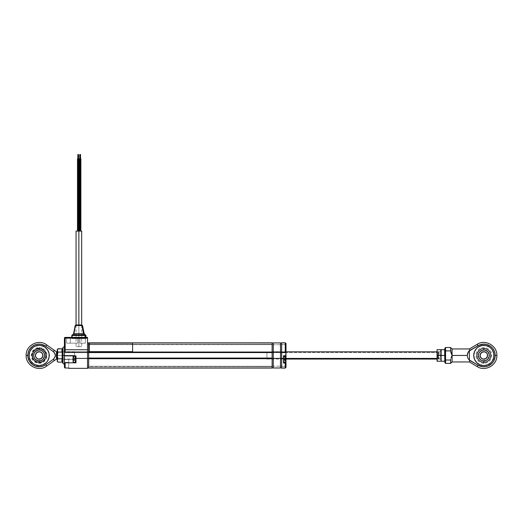 <?xml version="1.0" encoding="UTF-8"?>
<svg xmlns="http://www.w3.org/2000/svg" width="523" height="523" viewBox="0 0 523 523"><rect width="100%" height="100%" fill="white"/><g stroke="black" fill="none" stroke-linecap="round" stroke-linejoin="round"><path stroke-width="0.39" stroke-dasharray="2.62 1.96" d="M272.117 342.866L272.117 368.042L272.117 357.935L272.117 359.634L272.117 358.333L266.913 358.412L266.913 359.066L266.913 352.489L437.058 352.489L437.058 359.066L437.058 351.842L437.058 352.489L266.913 352.489L266.913 351.842L266.913 358.412L272.117 358.7L88.688 358.628L272.117 358.7L88.688 358.7L88.688 362.197L88.688 356.333L88.688 368.042L272.117 368.048L88.688 367.761L88.688 366.571L272.117 366.571L88.688 366.283L272.117 366.283L88.688 366.283L272.117 366.283L88.688 366.283L272.117 366.571L272.117 367.761L88.688 367.761L272.117 367.761L272.117 366.571L88.688 366.571L88.688 367.761L272.117 368.042L88.688 368.042L88.688 358.366L272.117 358.34L88.688 358.34L88.688 351.861L88.688 352.567L272.117 352.482L88.688 352.567L272.117 352.482L272.117 351.927L88.688 351.927L272.117 351.842L88.688 351.842L272.117 351.842L88.688 351.842L272.117 351.842L88.688 352.129L272.117 352.129L272.117 352.567L88.688 352.567L88.688 351.842L272.117 351.842L88.688 351.842L272.117 351.842L88.688 351.842L272.117 352.129L88.688 352.129L88.688 358.052L272.117 358.052L88.688 358.052L272.117 358.34L88.688 358.628L272.117 358.34L272.117 351.842L88.688 351.927L88.688 352.482L272.117 352.567L88.688 352.567L272.117 352.567L88.688 352.567L272.117 352.567L88.688 352.567L88.688 352.201L272.117 352.201L88.688 352.273L88.688 342.859L272.117 342.859L88.688 342.866L272.117 342.859L272.117 352.201L88.688 352.201L88.688 342.866M88.688 344.33L272.117 344.33L272.117 343.147L88.688 343.147L88.688 344.618L272.117 344.618L88.688 344.33L272.117 344.618L88.688 344.618L272.117 344.618L88.688 344.618L88.688 343.147L272.117 343.147L272.117 344.33L88.688 344.618L88.688 342.918L88.688 344.33M88.688 367.989L88.688 366.283L88.688 367.989M88.688 359.353L88.688 360.798L88.688 359.353M272.117 342.918L272.117 344.618L272.117 342.918M272.117 368.042L272.117 366.283L272.117 368.042M272.117 359.634L272.117 360.798L272.117 359.634M272.117 355.45L272.117 346.501L272.117 355.45M78.215 231.101L78.215 158.881L78.215 231.101L78.94 231.101L77.496 231.101L78.215 231.101L78.215 158.881L78.94 158.881L78.215 158.881L78.215 231.101L78.215 158.881L77.496 158.881L78.215 158.881L78.215 154.547L78.215 158.881L78.581 158.881L77.855 158.881L78.215 158.881L78.215 154.547L78.581 154.547L77.855 154.547L78.581 154.547L78.215 154.547L78.215 158.881L78.94 158.881L78.215 158.881L78.215 154.547L78.581 154.547L77.855 154.547L78.215 154.547L78.215 158.881L78.581 158.881L77.496 158.881L78.581 158.881L78.215 158.881L78.215 231.101L78.94 231.101L78.215 231.101M80.169 158.881L80.169 154.547L79.803 154.547L80.169 154.547L80.169 158.881L80.888 158.881L80.169 158.881L80.169 231.101L80.169 158.881L79.444 158.881L80.169 158.881M80.169 231.101L79.444 231.101L80.169 231.101M78.868 324.979L78.868 231.101L81.686 231.101L78.868 231.101L78.868 346.644L81.686 346.644L78.868 346.644L78.868 324.979M76.051 231.101L78.868 231.101L76.051 231.101M78.868 346.644L76.051 346.644L78.868 346.644M75.979 359.353L75.979 355.888L64.427 355.888L64.427 359.353L75.979 359.353L75.979 361.707L75.979 357L75.979 359.353L75.404 359.353L75.979 359.353L75.979 362.818L64.427 362.818L64.427 355.888L75.979 355.888L75.979 362.818L75.979 357L75.979 361.707L75.979 359.353L64.427 359.353L64.427 362.818L75.979 362.818L64.427 362.818L75.979 362.818L75.979 358.412L87.531 358.412L75.979 358.412L87.531 358.412L75.979 358.412L87.531 358.412L87.531 351.698L87.531 352.489L64.427 352.489L64.427 338.12L65.146 338.12L65.146 349.737L64.427 349.907L65.146 349.737L65.146 352.489L65.146 349.737L87.531 349.737L87.531 352.489L65.146 352.489L87.531 352.489L87.531 351.698L64.427 351.698L87.531 351.698L87.531 352.489L87.531 349.737L65.146 349.737L65.146 338.12L87.531 338.12L87.531 349.737L87.531 338.12L65.146 338.12L65.146 337.4L87.531 337.4L87.531 338.12L87.531 337.4L65.146 337.4L65.146 338.12L64.427 338.12L65.146 337.4A0.719 0.719 0 0 0 64.427 338.12L64.427 352.489L87.531 352.489L87.531 351.698L64.427 351.698L88.688 351.698L87.531 351.698L87.531 358.484L88.688 358.484L88.688 351.698L87.531 351.698L88.688 351.698L87.531 351.698L88.688 351.698L88.688 358.484L87.531 358.484L88.688 358.484L88.688 367.944L87.531 367.944L87.531 358.484L88.688 358.484L87.531 358.484L87.531 351.698L87.531 368.342L87.531 358.412L75.979 358.412L75.979 362.818L75.979 359.353M75.404 359.353L75.404 361.373L75.404 359.353M75.979 355.954L75.979 358.673L75.979 355.888L64.427 355.888L75.979 355.888L75.979 358.412L75.979 355.888L64.427 355.888L75.979 355.888M66.591 337.4L66.591 343.173L66.591 337.4L70.272 337.4L70.272 343.173L66.591 343.173L66.591 337.4L66.591 343.173L77.783 343.173L77.783 337.4L70.272 337.4L70.272 343.173L77.783 343.173L66.591 343.173L77.783 343.173L77.783 337.4L66.591 337.4L66.591 343.173L77.783 343.173L66.591 343.173L70.272 343.173L70.272 337.4L77.783 337.4L77.783 343.173L70.272 343.173L70.272 337.4L66.591 337.4L66.591 343.173L66.591 337.4L77.783 337.4L77.783 343.173L66.591 343.173L66.591 337.4L77.783 337.4L66.591 337.4M85.367 337.4L85.367 343.173L85.367 337.4L85.367 343.173L79.954 343.173L79.954 337.4L85.367 337.4L85.367 343.173L79.954 343.173L79.954 337.4L79.954 343.173L79.954 337.4L85.367 337.4L79.954 337.4L79.954 343.173L85.367 343.173L85.367 337.4L79.954 337.4L79.954 343.173L79.954 337.4L79.954 343.173L85.367 343.173L85.367 337.4L85.367 343.173L85.367 337.4L79.954 337.4L85.367 337.4M71.788 337.4L85.942 337.4L71.788 337.4L71.788 338.558L85.942 338.558L72.651 338.558L72.331 335.491A0.719 0.667 90 0 1 72.88 334.779L73.795 334.779A1.445 1.131 -90 0 0 74.704 333.648L83.033 333.648M87.531 359.353L87.531 361.086L87.531 359.353M87.531 364.008L87.531 346.788L87.531 364.008M64.427 351.698L64.427 355.888L64.427 351.698M65.146 362.818L75.979 362.818L65.146 362.818L64.865 367.957L64.427 367.27L64.427 362.818L65.146 362.818L65.146 368.015L68.755 368.342L68.755 359.497L68.755 368.015L68.755 362.387L68.755 368.015L65.146 368.015M64.427 362.818L64.427 367.27L64.427 362.387L68.755 362.387L64.427 362.387L64.427 359.497L64.427 362.387L68.755 362.387L68.755 359.497L68.755 362.387L64.427 362.387L64.427 367.27L64.427 355.888L64.427 361.824M64.427 361.916L64.427 355.888M75.436 334.779L72.88 334.779A0.719 0.667 -90 0 0 72.331 335.491L72.651 338.558L71.788 338.558M85.942 335.491L74.358 335.491L85.942 335.491M72.39 334.779L72.88 334.779L72.39 334.779M84.183 333.648L83.536 333.648M73.795 334.779A1.445 1.131 90 0 0 74.704 333.648L74.201 333.648L75.658 325.554L82.078 325.554L75.855 325.554A0.719 0.595 90 0 1 76.436 324.979L81.294 324.979M85.079 337.4L85.079 338.558L85.079 337.4M81.817 324.979L76.436 324.979A0.719 0.595 -90 0 0 75.855 325.554L81.876 325.554M76.064 324.979L76.051 346.644M75.658 325.554L74.201 333.648M72.331 335.491L71.795 335.491M87.531 366.139L88.688 366.139L87.531 366.139L88.688 366.139L88.688 367.944L87.531 367.944L87.531 366.139M88.688 367.944L88.688 358.484L87.531 358.484L88.688 358.484L87.531 358.484L87.531 367.944M88.688 352.417L88.688 342.964L88.688 352.417L87.531 352.417L88.688 352.417L87.531 352.417L87.531 342.964L87.531 352.417L87.531 342.964L88.688 342.964L88.688 344.762L87.531 344.762L87.531 342.964L88.688 342.964L88.688 352.417L87.531 352.417L88.688 352.417M87.531 344.762L88.688 344.762L87.531 344.762M39.147 362.851L39.147 362.289L41.768 361.772L43.984 360.288L45.468 358.072L45.985 355.45L45.468 352.835L43.984 350.619L41.768 349.135L39.147 348.619L39.147 348.05A7.4 7.4 0 0 0 31.746 355.45A7.4 7.4 0 0 0 39.147 362.851A7.4 7.4 0 0 0 46.547 355.45A7.4 7.4 0 0 0 39.147 348.05L39.147 348.619L36.532 349.135L34.315 350.619L32.831 352.835L32.308 355.45L32.831 358.072L34.315 360.288L36.532 361.772L39.147 362.289L39.147 362.851M29.04 355.45A10.107 10.107 0 0 0 39.147 365.564A10.107 10.107 0 0 0 49.26 355.45A10.107 10.107 0 0 1 39.147 365.564A10.107 10.107 0 0 1 29.04 355.45L29.236 353.483L30.739 349.835L29.236 353.483L29.04 355.45A10.107 10.107 0 0 1 39.147 345.343A10.107 10.107 0 0 1 49.26 355.45L48.489 359.321A10.107 10.107 0 0 0 48.489 359.321L47.554 361.073A10.107 10.107 0 0 0 47.554 361.066L46.299 362.602A10.107 10.107 0 0 0 46.299 362.596L43.017 364.793L39.147 365.564A10.107 10.107 0 0 0 39.153 365.564L37.179 365.368A10.107 10.107 0 0 0 37.179 365.368L35.283 364.793A10.107 10.107 0 0 0 35.283 364.793L32.001 362.602L35.283 364.793L39.147 365.564L43.017 364.793L44.769 363.858L47.554 361.073L48.489 359.321L49.26 355.45A10.107 10.107 0 0 0 39.147 345.343A10.107 10.107 0 0 0 29.04 355.45L29.236 357.425L29.04 355.45M29.236 357.425L29.811 359.321A10.107 10.107 0 0 0 29.811 359.327L29.236 357.425L30.739 361.073L29.811 359.321L30.739 361.073L33.531 363.858M44.762 363.858A10.107 10.107 0 0 0 44.769 363.858L46.299 362.602M56.477 351.842L56.477 359.066L56.477 351.842M53.993 350.6L53.64 351.848L53.993 350.6M54.876 353.496L53.64 351.848L54.876 353.496M55.425 354.934L54.876 357.412L55.301 356.47M55.425 355.967L55.464 355.45M39.964 344.141L42.991 344.781L45.73 346.213L46.691 344.866L45.73 346.213A11.343 11.343 0 0 0 27.804 355.45A11.343 11.343 0 0 0 45.73 364.688L53.64 359.053L54.117 360.746L53.64 359.053L54.876 357.412L53.64 359.053L44.409 365.505L41.5 366.551L38.408 366.773L35.374 366.152L31.419 363.753L28.745 359.981L27.804 355.45L26.15 355.45L27.804 355.45L28.745 350.926L31.419 347.148L35.374 344.755L38.408 344.134M74.534 355.45L56.477 355.45L74.534 355.45L74.534 351.842L74.534 359.066L74.534 355.45L57.203 355.45L74.534 355.45M33.531 347.043A10.107 10.107 0 0 0 33.531 347.05L32.001 348.305L35.283 346.115L39.147 345.343L43.017 346.115L46.299 348.305L44.769 347.043L41.121 345.54L37.179 345.54L33.531 347.043L30.739 349.835L29.811 351.587A10.107 10.107 0 0 0 29.804 351.587L29.236 353.483M49.064 353.483L48.489 351.587A10.107 10.107 0 0 0 48.489 351.58L47.554 349.835L48.489 351.587L49.26 355.45L48.489 351.587L46.299 348.305A10.107 10.107 0 0 0 46.292 348.298M45.73 346.213L53.64 351.848L45.73 346.213M45.73 364.688L46.691 366.041L45.73 364.688M46.299 348.305L44.769 347.043A10.107 10.107 0 0 0 44.762 347.043M35.283 346.115A10.107 10.107 0 0 0 35.276 346.115L37.179 345.54A10.107 10.107 0 0 0 37.172 345.54L39.147 345.343A10.107 10.107 0 0 0 39.147 345.343L43.017 346.115A10.107 10.107 0 0 0 43.017 346.108M35.283 364.793L39.147 365.564L43.017 364.793M47.554 361.073L49.064 357.425M35.538 355.45A3.609 3.609 0 0 0 39.147 359.066A3.609 3.609 0 0 0 42.762 355.45A3.609 3.609 0 0 1 39.147 359.066A3.609 3.609 0 0 1 35.538 355.45L35.394 355.45A3.753 3.753 0 0 0 39.147 359.209A3.753 3.753 0 0 0 42.906 355.45L42.906 355.45A3.753 3.753 0 0 0 39.147 351.698A3.753 3.753 0 0 0 35.394 355.45L35.538 355.45A3.609 3.609 0 0 1 39.147 351.842A3.609 3.609 0 0 1 42.762 355.45A3.609 3.609 0 0 0 39.147 351.842A3.609 3.609 0 0 0 35.538 355.45M43.004 351.6L41.232 350.417L39.147 349.998L39.147 347.507L39.147 349.998A5.452 5.452 0 0 0 33.694 355.45A5.452 5.452 0 0 0 39.147 360.903A5.452 5.452 0 0 0 44.599 355.45A5.452 5.452 0 0 0 39.147 349.998L36.12 350.92M39.147 362.289L39.147 360.903L39.147 362.289M35.296 351.6L34.113 353.365L33.694 355.45L34.616 358.484M35.296 359.308L38.087 360.798L40.212 360.798L42.18 359.987M43.004 359.308L44.494 356.516L44.494 354.391L43.684 352.424M35.466 354.718L36.492 352.796L38.414 351.77M39.879 351.77L41.807 352.796L42.834 354.718M42.834 356.183L41.807 358.111L39.879 359.138M38.414 359.138L36.492 358.111L35.466 356.183M62.355 349.318L62.61 348.429L62.61 351.94L62.355 349.318M74.534 351.842L62.074 351.842L62.159 358.791L57.922 358.791L57.399 359.608L57.922 358.791L57.203 354.751L57.203 356.156L57.203 350.449L57.922 348.782L57.203 350.449L57.922 352.116L57.255 354.594L57.203 361.23L57.203 355.45L57.922 358.791L62.61 358.961L62.61 362.478L62.263 355.45L62.982 355.45L62.982 363.485L62.982 347.422L62.982 355.45L62.263 355.45L62.538 352.012M64.427 362.635L64.427 363.23L64.427 362.635M64.427 355.45L64.427 363.23M61.936 351.286L62.302 352.103L57.922 352.116L57.203 350.449L57.203 355.45L57.922 352.116L62.159 352.116L61.936 359.621M57.399 359.608L57.255 360.027M57.203 356.156L57.203 359.066L57.203 356.156M57.203 354.751L57.203 351.842L57.203 354.751M57.399 361.308L57.922 362.125M61.936 361.288L62.159 362.125M62.159 348.782L61.936 349.612M62.61 358.961L62.263 355.45L62.61 351.94M62.538 358.896L57.203 359.066M280.491 367.989L273.274 367.989L273.274 358.412L280.491 358.412L280.491 367.989L273.274 367.989L273.274 366.178L280.491 366.178L280.491 367.989L280.491 366.178L273.274 366.178L280.491 366.178L273.274 366.178L273.274 358.412L280.491 358.412L273.274 358.412L280.491 358.412L280.491 351.698L280.491 352.417L273.274 352.417L273.274 351.698L280.491 351.698L273.274 351.698L280.491 351.698L280.491 352.417L273.274 352.417L273.274 342.918L280.491 342.918L280.491 344.729L273.274 344.729L280.491 344.729L273.274 344.729L273.274 342.918L280.491 342.918L280.491 352.417L273.274 352.417L280.491 352.417L280.491 342.918L280.491 344.729L280.491 342.918L280.491 344.729L273.274 344.729L273.274 352.417L273.274 351.698L280.491 351.698L280.491 352.417L280.491 351.698L273.274 351.698L273.274 358.412L280.491 358.412L280.491 351.698L273.274 351.698L273.274 352.417L272.117 352.417L272.117 342.964L272.117 352.417L273.274 352.417L273.274 342.964L273.274 352.417L272.117 352.417L273.274 352.417L273.274 351.698L272.117 351.698L273.274 351.698L272.117 351.698L272.117 358.484L273.274 358.484L273.274 351.698L272.117 351.698L273.274 351.698L273.274 358.412L285.983 358.412L273.274 358.412L280.491 358.412L280.491 367.989M280.491 355.45L280.491 361.301L280.491 355.45M280.491 359.353L280.491 361.086L280.491 359.353M273.274 359.353L273.274 361.086L273.274 359.353M273.274 355.45L273.274 365.204L273.274 355.45M285.983 355.45L285.983 359.497L285.983 355.45M285.695 355.45L285.695 359.209L285.695 355.45M285.257 352.384L285.257 342.82L285.257 352.384L281.649 352.384L285.257 352.417L281.649 352.417L281.649 342.82L285.257 342.82L285.957 343.376M285.839 362.818L283.61 362.962L285.839 362.818L285.839 359.353L283.669 359.353L283.669 362.818L283.669 359.353L285.839 359.353L285.983 355.745L285.983 362.962L285.839 355.888L283.669 355.888L283.669 359.353L283.669 355.888L285.839 355.888L283.669 355.888L283.669 362.844L285.839 362.818L283.61 362.962L285.983 362.962L283.525 363.047L283.669 356.15M285.839 352.567L281.649 352.567L285.839 352.567L281.649 352.567L281.649 351.842L285.839 351.842L285.839 352.567L285.839 351.842L281.649 351.842L285.839 351.842L281.649 351.842L281.649 358.34L283.525 358.34L283.525 355.745L285.839 355.745L285.839 351.842L281.649 351.842L285.983 351.698L285.983 343.559L285.257 342.964L281.649 342.82L281.649 344.618L285.839 344.618L285.486 343.01L281.649 342.964L285.257 342.82M285.937 367.597L285.983 362.962L285.983 367.349L285.983 366.139L281.649 366.283L285.839 366.283L285.839 367.349L285.257 367.944L281.649 367.944L281.649 366.283L285.839 366.283L285.669 367.767L281.649 367.944L281.649 366.283L281.649 368.055L285.257 367.944L281.649 368.087L285.257 367.944L285.839 367.349L285.839 366.283L281.649 366.283L281.649 368.087L281.649 358.34L283.525 358.34L281.649 358.34L283.525 358.34L283.525 363.047L285.257 363.047L285.257 368.087L281.649 368.087L281.649 358.34L283.525 358.34L281.649 358.34L281.649 351.842L285.839 351.842L285.839 352.397M281.649 368.087L285.257 368.087L285.257 363.047M285.257 352.567L281.649 352.567L281.649 342.82M285.839 355.888L283.669 355.888L285.839 355.888M283.669 359.353L283.669 361.707L283.669 359.353M283.669 355.888L283.669 362.818L285.257 362.818M283.525 356.32L285.545 356.32L285.545 361.824L285.839 356.608L285.545 362.341L285.545 356.32L283.525 356.32L283.525 362.341L285.545 362.341L283.525 362.387L283.525 356.366L285.545 356.366L285.545 362.387L285.839 356.608L285.839 362.099L285.839 361.589L285.545 362.387L283.525 362.387L283.525 361.824L285.545 361.824L283.525 361.824L283.525 356.32L283.669 362.387M281.649 344.618L285.839 344.618L281.649 344.618L281.649 342.964L285.486 343.01L285.983 344.762L285.983 343.559L285.839 344.618L281.649 344.618L281.649 342.846L281.649 344.618M285.983 343.559L285.983 352.417M285.983 362.962L285.983 351.698M281.649 356.287L281.649 364.551L281.649 356.287M273.274 358.484L272.117 358.484L273.274 358.484L273.274 367.944L272.117 367.944L272.117 358.484L273.274 358.484L272.117 358.484L272.117 367.944L272.117 366.139L273.274 366.139L273.274 367.944L272.117 367.944L272.117 366.139L273.274 366.139L272.117 366.139L273.274 366.139L273.274 367.944L273.274 358.484M272.117 342.964L272.117 344.762L273.274 344.762L272.117 344.762L273.274 344.762L272.117 344.762L272.117 342.964L273.274 342.964L272.117 342.964M281.649 358.484L280.491 358.484L281.649 358.484L281.649 367.944L280.491 367.944L280.491 358.484L281.649 358.484L280.491 358.484L280.491 351.698L281.649 351.698L281.649 358.484L280.491 358.484L280.491 367.944L280.491 366.139L281.649 366.139L281.649 367.944L280.491 367.944L280.491 366.139L281.649 366.139L280.491 366.139L281.649 366.139L281.649 367.944L281.649 358.484M280.491 342.964L280.491 352.417L280.491 342.964L280.491 344.762L281.649 344.762L281.649 342.964L281.649 344.762L280.491 344.762L281.649 344.762L280.491 344.762L280.491 342.964L281.649 342.964L281.649 352.417L281.649 342.964L280.491 342.964M281.649 352.417L280.491 352.417M74.534 358.052L73.233 358.19L74.534 358.052M73.089 356.614L73.089 362.093L73.089 356.614M73.377 362.38L75.404 362.38L75.404 356.326L73.377 356.326L73.377 362.387L73.377 356.32L75.404 356.326L75.404 362.38L73.377 362.38L73.377 356.32L73.377 360.641L75.404 360.641L73.377 360.641L73.377 362.387L75.404 362.387L75.404 356.32L73.377 356.32M74.534 360.628L74.534 360.053L73.233 360.053L73.233 360.628L74.534 360.628M74.534 360.517L73.233 360.51L74.534 360.517L73.233 360.51L73.233 359.85L74.534 359.85L74.534 360.51L73.233 360.51M284.394 359.504L284.394 359.02L285.695 359.02L285.695 359.504L284.394 359.504M285.839 356.608L285.839 361.589M285.695 359.02L285.695 359.504L285.695 358.608L284.394 358.608L284.394 359L285.695 359M284.394 359.759L284.394 360.425L285.695 360.425L285.695 359.759L284.394 359.759M284.394 359.203L284.394 359.687L285.695 359.687L285.695 359.203L284.394 359.203M284.394 357.915L285.695 358L284.394 357.915M284.394 358.948L284.394 358.275L285.695 358.275L285.695 358.948L284.394 358.948M284.394 358.15L285.695 358.216L284.394 358.15M284.394 358.405L285.695 358.641L284.394 358.327L285.839 358.268L285.695 358.641L284.394 358.412M285.839 357.797L285.839 361.014L285.839 357.797M284.394 360.818L284.394 360.347L285.695 360.347L285.695 360.818L284.394 360.818M284.394 359.464L284.394 360.125L285.695 360.125L285.695 359.464L284.394 359.464M284.394 357.889L284.394 358.36L285.695 358.36L285.695 357.889L284.394 357.889L285.695 357.909M284.394 359.242L285.695 359.321L284.394 359.242M284.394 359.876L284.394 359.321L285.695 359.321L285.695 359.876L284.394 359.876M73.089 362.093L73.089 360.981M73.089 362.099L73.089 360.517M87.531 358.484L88.688 358.484M87.531 342.964L88.688 342.964M89.263 343.088L132.594 343.088M469.523 361.524L469.863 360.295L469.523 361.524M450.63 350.92L450.63 347.507L450.774 352.084L452.075 355.45L452.075 361.955L452.075 355.45L467.242 355.45L467.81 358.105L469.406 360.295L478.022 365.185A11.343 11.343 0 0 0 495.196 355.45L496.85 355.45L495.196 355.45A11.343 11.343 0 0 0 478.022 345.723L477.172 344.304L478.022 345.723L469.863 350.606L469.406 348.952L469.863 350.606L480.761 344.539L483.716 344.108L488.096 344.932M473.936 357.418A10.107 10.107 0 0 0 473.936 357.431L473.74 355.45A10.107 10.107 0 0 1 483.853 345.343A10.107 10.107 0 0 1 493.96 355.45A10.107 10.107 0 0 0 483.853 345.343A10.107 10.107 0 0 0 473.74 355.45L473.74 355.45A10.107 10.107 0 0 0 473.74 355.457L473.936 353.483A10.107 10.107 0 0 0 473.936 353.483L473.74 355.45A10.107 10.107 0 0 0 483.853 365.564A10.107 10.107 0 0 0 493.96 355.45L493.96 355.45A10.107 10.107 0 0 0 493.96 355.45L493.764 357.425L493.96 355.45A10.107 10.107 0 0 1 483.853 365.564A10.107 10.107 0 0 1 473.74 355.45L474.511 359.321L476.701 362.602L479.983 364.793L483.853 365.564L487.717 364.793L490.999 362.602L492.261 361.073L493.764 357.425A10.107 10.107 0 0 0 493.771 357.418M493.764 353.483L493.96 355.45L493.764 353.483L492.261 349.835L489.469 347.043L492.261 349.835L493.764 353.483A10.107 10.107 0 0 0 493.764 353.476L492.261 349.835L490.999 348.305A10.107 10.107 0 0 0 490.999 348.298M490.999 348.305L489.469 347.043L485.821 345.54A10.107 10.107 0 0 0 485.821 345.54L489.469 347.043L487.717 346.115A10.107 10.107 0 0 0 487.717 346.108M487.717 346.115L483.853 345.343A10.107 10.107 0 0 0 483.847 345.343L479.983 346.115L476.701 348.305L475.446 349.835L473.936 353.483L475.446 349.835L478.231 347.043L481.879 345.54L485.821 345.54L481.879 345.54L478.231 347.043L475.446 349.835L474.511 351.587L473.74 355.45M477.172 366.603L478.022 365.185L477.172 366.603M450.63 350.887L445.295 350.907L445.576 347.507L445.576 350.887L450.63 350.887L450.669 351.489M494.804 358.412L492.816 362.406L489.443 365.322L485.207 366.715L480.761 366.368L469.406 360.295L469.406 350.606L467.81 352.796L467.242 355.45L452.075 355.45L452.075 348.952L452.075 355.45L450.669 359.419M474.511 359.321L475.446 361.073L478.231 363.858L479.983 364.793L483.853 365.564L487.717 364.793L490.999 362.602L492.261 361.073L493.764 357.425L492.261 361.073L490.999 362.602A10.107 10.107 0 0 0 491.005 362.596L487.717 364.793A10.107 10.107 0 0 0 487.724 364.793L485.821 365.368A10.107 10.107 0 0 0 485.828 365.368L483.853 365.564A10.107 10.107 0 0 0 483.853 365.564L479.983 364.793A10.107 10.107 0 0 0 479.983 364.793L476.701 362.602A10.107 10.107 0 0 0 476.708 362.602L474.178 358.386M476.852 355.45L477.381 358.131L478.905 360.399L481.173 361.923L483.853 362.452L486.527 361.923L488.802 360.399L490.319 358.131L490.849 355.45L490.319 352.777L488.802 350.502L486.527 348.985L483.853 348.455L481.173 348.985L478.905 350.502L477.381 352.777L476.852 355.45M469.406 350.606L469.863 350.606L469.406 350.606L467.81 352.796L467.242 355.45L467.81 358.105L469.406 360.295L469.406 350.606M489.443 345.585L491.823 347.383M492.816 348.501L494.804 352.495L495.098 356.948M493.764 357.425L493.96 355.45M451.329 357.104L452.075 355.45L450.767 352.064M445.295 350.907L444.857 351.123L444.857 348.233L444.857 351.123L445.295 350.907L444.857 351.123L444.857 359.785L444.857 351.123M444.857 359.785L444.857 362.674L445.06 359.948M444.857 355.45L444.857 359.066L444.857 355.45M450.676 359.36L450.63 360.02L445.576 360.02L445.576 350.887L445.295 360.001L445.576 363.393L445.576 360.02L450.63 360.02L450.63 363.393M450.774 358.824L451.114 357.667M451.82 356L452.075 355.45L451.82 356M450.767 352.057L450.682 351.58M487.462 355.45A3.609 3.609 0 0 0 483.853 351.842A3.609 3.609 0 0 0 480.238 355.45A3.609 3.609 0 0 1 483.853 351.842A3.609 3.609 0 0 1 487.462 355.45L487.606 355.45A3.753 3.753 0 0 0 483.853 351.698A3.753 3.753 0 0 0 480.094 355.45L480.094 355.45A3.753 3.753 0 0 0 483.853 359.209A3.753 3.753 0 0 0 487.606 355.45L487.462 355.45A3.609 3.609 0 0 1 483.853 359.066A3.609 3.609 0 0 1 480.238 355.45A3.609 3.609 0 0 0 483.853 359.066A3.609 3.609 0 0 0 487.462 355.45M479.996 359.308L481.768 360.491L483.853 360.903L483.853 363.393L483.853 360.903A5.452 5.452 0 0 0 489.306 355.45A5.452 5.452 0 0 0 483.853 349.998A5.452 5.452 0 0 0 478.401 355.45A5.452 5.452 0 0 0 483.853 360.903L486.88 359.987M483.853 348.455L483.853 349.998L483.853 348.455M487.704 359.308L489.201 356.516L489.201 354.391L488.384 352.424M487.704 351.6L484.913 350.103L482.788 350.103L480.82 350.92M479.996 351.6L478.813 353.365L478.401 355.45L479.316 358.484M487.534 356.183L486.508 358.111L484.586 359.138M483.121 359.138L481.193 358.111L480.166 356.183M480.166 354.718L481.193 352.796L483.121 351.77M484.586 351.77L486.508 352.796L487.534 354.718M439.111 352.489L438.503 352.992L438.503 357.915L439.111 358.412L439.111 351.842L439.111 359.066L438.503 357.915L438.503 352.992L439.111 352.489M437.346 358.177L437.346 352.162L437.346 358.177M437.633 357.824L438.274 357.824L438.274 352.567L438.274 353.084L437.633 353.084L437.633 358.34L437.633 353.084L438.274 353.084L438.274 358.34L438.274 357.824L437.633 357.824M437.117 349.678L437.058 359.353L437.058 351.554L440.667 351.842L440.667 359.066L437.346 359.066L437.346 351.842L437.346 359.066L440.667 359.066L440.667 351.842L437.058 351.554L437.058 359.353L437.058 349.678L440.889 349.678M440.889 359.785L440.954 361.23L437.293 361.23L440.889 361.23M441.02 356.895L440.954 358.34L440.719 355.45L437.293 355.45L440.719 355.45L440.719 349.678L437.293 349.678L437.293 361.23M437.058 361.23L437.058 349.678M437.058 357.621L437.058 351.626L437.058 357.621M444.792 359.785L444.615 349.678L441.196 349.678L444.615 349.678M441.02 351.123L440.954 349.678M440.954 352.567L441.196 355.45L444.615 355.45L441.196 355.45M444.792 354.006L444.857 352.567M440.954 358.34L441.196 361.23L444.615 361.23L440.954 361.23L440.954 358.34M444.792 356.895L444.615 355.45M441.02 359.785L441.196 361.23M88.688 368.048L272.117 368.048M78.94 231.101L78.94 158.881M77.496 231.101L77.496 158.881M78.581 158.881L78.581 154.547M77.855 158.881L77.855 154.547M81.686 324.979L81.686 346.644M64.427 359.497L68.755 359.497M85.942 337.4L85.942 338.558M62.074 351.842L57.203 351.842M74.534 359.066L62.074 359.066M39.147 347.507C43.232 347.788 45.828 349.9 46.926 353.842L46.841 357.431C46.645 359.066 44.494 363.054 39.147 363.393C36.728 363.348 34.714 362.419 33.106 360.609C31.485 358.621 30.903 356.366 31.367 353.842C32.472 349.9 35.061 347.788 39.147 347.507M483.853 363.393C479.768 363.119 477.172 361.007 476.074 357.065L476.159 353.476C476.355 351.835 478.506 347.854 483.853 347.507C489.195 347.854 491.352 351.835 491.548 353.476L491.633 357.065C490.528 361.007 487.939 363.119 483.853 363.393M439.111 351.842L438.503 352.45M439.111 359.066L438.503 358.451M266.913 351.842L285.983 351.842M266.913 359.066L285.983 359.066M437.633 352.567L438.274 352.567M437.633 358.34L438.274 358.34"/><path stroke-width="0.78" d="M272.117 358.7L88.688 358.7L88.688 368.042L272.117 368.042L272.117 358.7L272.117 368.042L88.688 368.048L88.688 358.7L272.117 358.7L272.117 358.34L88.688 358.052L272.117 358.052L272.117 358.7M272.117 358.052L88.688 358.052L88.688 352.567L272.117 352.567L272.117 358.34L88.688 358.34L88.688 358.7L88.688 352.567L272.117 352.567L272.117 352.201L88.688 352.201L88.688 352.567L88.688 352.201L272.117 352.201L272.117 342.866L88.688 342.866L88.688 352.201L88.688 342.866L272.117 342.859L272.117 358.052M88.688 342.866L272.117 342.859M80.169 154.547L80.169 231.101L80.169 158.881L79.444 158.881L80.888 158.881L80.169 158.881L80.169 154.547L80.529 154.547L79.803 154.547L80.169 154.547M78.215 158.881L78.215 231.101L78.215 154.547L78.215 158.881L78.94 158.881L78.215 158.881M78.581 154.547L78.215 154.547L78.581 154.547L78.581 158.881M77.855 154.547L78.215 154.547L77.855 154.547L77.855 158.881M76.051 231.101L81.686 231.101L78.868 231.101L78.868 324.979L78.868 231.101L76.051 231.101L76.051 324.979M75.979 359.353L75.404 359.353L75.979 359.353M64.545 352.489L87.531 352.489L87.531 349.737L65.146 349.737L65.146 352.489L87.531 352.489L87.531 358.412L75.979 358.412L75.979 355.954M65.146 352.489L65.146 349.737L87.531 349.737L87.531 358.412L75.979 358.412L75.979 362.818L75.979 355.888L64.427 355.888L75.979 355.888M64.427 361.805L64.427 362.818L65.146 362.818L64.427 362.818L64.427 367.27L64.427 362.818L64.427 367.27L64.865 367.957M75.979 362.818L65.146 362.818L65.146 368.015L68.755 368.015L65.146 368.015L65.146 362.818L75.979 362.818M64.427 355.888L64.427 351.698L64.427 355.888M64.427 349.907L64.427 338.12A0.719 0.719 0 0 1 65.146 337.4L64.427 338.12L65.146 338.12L65.146 337.4L87.531 337.4L87.531 338.12L87.531 337.4L65.146 337.4L65.146 338.12L87.531 338.12L87.531 349.737L87.531 338.12L65.146 338.12L65.146 349.737L64.427 349.907L64.427 352.489L64.427 349.907L65.146 349.737L65.146 338.12L64.427 338.12L64.44 349.874M87.531 358.412L87.531 368.342L87.531 358.412M74.148 334.779L75.436 334.779M72.723 334.779L73.553 333.648L75.207 325.554L75.92 324.979L81.294 324.979A0.719 0.595 90 0 1 81.876 325.554L82.523 325.554L82.078 325.554L83.536 333.648L84.183 333.648L85.347 334.779L84.85 334.779A0.719 0.667 90 0 1 85.406 335.491L85.942 335.491L85.079 335.491L85.079 337.4L85.079 335.491L72.331 335.491L85.406 335.491A0.719 0.667 -90 0 0 84.85 334.779L72.39 334.779L71.788 335.491L72.331 335.491M74.358 335.491L72.651 335.491L74.358 335.491M74.201 333.648L83.033 333.648A1.445 1.131 -90 0 0 83.942 334.779A1.445 1.131 90 0 1 83.033 333.648L83.536 333.648L81.876 325.554A0.719 0.595 -90 0 0 81.294 324.979L76.436 324.979M76.051 333.648L74.704 333.648L76.051 333.648M81.876 325.554L75.658 325.554M83.033 333.648L83.536 333.648M85.942 337.4L85.942 335.491L85.347 334.779L72.88 334.779M88.688 358.484L87.531 358.484M87.531 367.944L88.688 367.944M88.688 342.964L87.531 342.964M87.531 352.417L88.688 352.417L87.531 352.417M39.147 362.289A6.838 6.838 0 0 1 32.308 355.45A6.838 6.838 0 0 1 39.147 348.619L41.768 349.135L43.984 350.619L45.468 352.835L45.985 355.45L45.468 358.072L43.984 360.288L41.768 361.772L39.147 362.289L36.532 361.772L34.315 360.288L32.831 358.072L32.308 355.45L32.831 352.835L34.315 350.619L36.532 349.135L39.147 348.619A6.838 6.838 0 0 1 45.985 355.45A6.838 6.838 0 0 1 39.147 362.289L39.147 360.903L39.147 362.289M43.017 364.793L46.299 362.602L47.554 361.073L49.064 357.425L49.064 353.483L47.554 349.835A10.107 10.107 0 0 0 46.299 348.305L47.554 349.835L44.769 347.043L41.121 345.54L39.147 345.343L35.283 346.115L33.531 347.043L30.739 349.835L32.001 348.305L29.811 351.587L29.04 355.45L29.236 357.425L30.739 361.073L33.531 363.858L35.283 364.793L39.147 365.564L43.017 364.793L44.769 363.858A10.107 10.107 0 0 0 49.26 355.457A10.107 10.107 0 0 1 39.147 365.564A10.107 10.107 0 0 1 29.04 355.45A10.107 10.107 0 0 0 44.762 363.858M54.117 350.162L56.477 351.842L56.477 355.45L57.203 355.45L56.477 355.45L56.477 359.066L54.117 360.746L53.64 359.053L45.73 364.688A11.343 11.343 0 0 1 27.804 355.45A11.343 11.343 0 0 1 45.73 346.213L46.691 344.866L45.73 346.213L53.64 351.848L54.117 350.162L53.993 350.6L54.117 350.162L53.993 350.6L54.117 350.162L56.477 351.842L56.477 359.066L54.117 360.746L53.993 360.308L54.117 360.746L46.691 366.041L45.73 364.688L46.691 366.041C38.715 372.337 25.647 365.603 26.15 355.45L27.804 355.444L26.15 355.45C25.647 345.304 38.715 338.571 46.691 344.866L54.117 350.162M53.993 350.6L53.64 351.848L55.425 354.934M32.616 346.18L35.374 344.755L38.408 344.134L41.5 344.356L45.73 346.213L53.64 351.848L54.876 353.496L55.425 355.967L53.64 359.053L54.117 360.746M55.301 356.47L53.64 359.053L45.73 364.688L42.991 366.126L39.964 366.767L35.374 366.152L32.622 364.734L29.465 361.36L27.909 356.993M27.909 357L27.909 353.908L28.745 350.926L30.36 348.279L32.635 346.167M55.464 355.45L55.425 355.967M38.408 344.134L39.964 344.141M43.017 346.108A10.107 10.107 0 0 0 29.04 355.45A10.107 10.107 0 0 1 39.147 345.343A10.107 10.107 0 0 1 49.26 355.45A10.107 10.107 0 0 0 47.554 349.835L46.299 348.305M46.292 348.298A10.107 10.107 0 0 0 44.769 347.05L43.017 346.115A10.107 10.107 0 0 1 44.762 347.043M49.064 357.425L49.064 353.483M35.283 346.115L33.531 347.043M29.236 353.483L29.236 357.425M33.531 363.858L35.283 364.793M46.299 362.602L47.554 361.073M35.538 355.45A3.609 3.609 0 0 0 39.147 359.066A3.609 3.609 0 0 0 42.762 355.45L42.906 355.45A3.753 3.753 0 0 1 39.147 359.209A3.753 3.753 0 0 1 35.394 355.45L35.538 355.45A3.609 3.609 0 0 1 39.147 351.842A3.609 3.609 0 0 1 42.762 355.45A3.609 3.609 0 0 1 39.147 359.066A3.609 3.609 0 0 1 35.538 355.45L35.466 354.718L35.394 355.45A3.753 3.753 0 0 1 39.147 351.698A3.753 3.753 0 0 1 42.906 355.45L42.834 356.183L42.762 355.45A3.609 3.609 0 0 0 39.147 351.842A3.609 3.609 0 0 0 35.538 355.45M39.147 348.619L39.147 349.998A5.452 5.452 0 0 1 44.599 355.45A5.452 5.452 0 0 1 39.147 360.903A5.452 5.452 0 0 1 33.694 355.45A5.452 5.452 0 0 1 39.147 349.998L39.147 348.619M36.12 350.92L35.296 351.6L38.087 350.103L40.212 350.103L42.18 350.92L43.684 352.424L43.004 351.6M34.616 358.484L35.296 359.308L34.113 357.542L33.694 355.45L34.113 353.365L35.296 351.6M42.18 359.987L43.004 359.308L41.232 360.491L38.087 360.798L35.296 359.308M43.684 352.424L44.494 354.391L44.494 356.516L43.004 359.308M38.414 351.77L39.879 351.77L37.061 352.332L35.466 354.718M42.834 354.718L41.807 352.796L39.879 351.77M39.879 359.138L38.414 359.138L41.232 358.575L42.834 356.183M35.466 356.183L36.492 358.111L38.414 359.138M62.538 348.573L62.159 348.782L62.159 352.116L62.538 352.012L62.159 352.116L62.159 348.782L62.61 348.429L62.263 355.45L62.982 355.45L62.982 347.422L62.982 355.45L64.427 355.45L64.427 361.916M64.427 355.45L62.982 355.45L62.982 363.485C63.597 364.171 64.081 364.086 64.427 363.23L64.427 358.039M64.427 347.677C64.081 346.814 63.597 346.729 62.982 347.422L62.263 355.45L62.61 362.478L62.263 355.45L62.982 355.45L62.982 363.485L62.61 362.478M61.936 359.621L61.858 360.458L62.159 358.791L62.538 358.896L62.159 358.791L62.159 352.116L62.159 358.791L57.922 358.791L57.203 355.45L57.922 352.116L57.255 350.018L57.203 360.458L57.922 358.791L57.203 360.458L57.922 362.125L57.255 360.89M57.399 349.599L57.922 348.782L57.203 350.449L57.922 352.116L62.159 352.116L62.159 348.782L57.778 348.965M62.159 348.782L57.922 348.782L57.203 349.678L57.399 361.301L57.922 362.125L62.159 362.125L57.922 362.125L57.203 361.23M57.399 359.608L57.255 360.027M57.203 349.678L57.922 352.116L62.159 352.116M61.858 360.458L61.936 361.288L61.858 360.458M62.159 362.125L62.159 358.791L61.936 361.288M62.159 358.791L57.922 358.791L57.255 356.307L57.922 352.116L57.399 351.299M57.255 350.018L57.255 350.881M61.936 349.612L61.936 351.286M280.491 352.417L280.491 342.918L273.274 342.918L273.274 367.989L280.491 367.989L280.491 358.412L273.274 358.412L273.274 367.989L280.491 367.989L280.491 358.412L273.274 358.412L273.274 352.417L280.491 352.417L280.491 358.412L280.491 342.918L273.274 342.918L273.274 352.417L281.649 352.417M283.656 362.897L283.525 358.34L283.525 363.047L285.983 362.962L285.983 355.745L283.525 355.745L283.525 358.34L281.649 358.34L281.649 368.087L285.257 368.087L285.983 367.349L285.983 362.962L285.983 367.349L285.257 368.087L281.649 368.087L281.649 352.567L285.839 352.567L285.839 355.745L283.525 355.745L285.839 355.888L285.839 356.608L285.983 355.745L285.983 362.962L283.656 362.897L283.669 355.888L285.839 355.888M283.577 363.001L285.257 363.047L285.257 368.087L285.257 362.818L285.839 362.818L285.839 362.099L285.839 362.818M281.649 368.087L285.257 368.087L285.983 367.349M283.525 363.047L283.525 358.34L281.649 358.34L281.649 352.567L285.257 352.384L281.649 352.384L285.257 352.567M283.669 356.47L283.669 355.888M285.257 362.818L283.669 362.818M285.983 352.417L285.983 343.559L285.257 342.82L281.649 342.82L285.257 342.82L285.257 352.384L285.257 342.82L285.983 343.559L285.839 352.567M285.957 343.376L285.395 342.833M281.649 342.82L281.649 352.384L281.649 342.82L285.257 342.82M285.983 351.698L285.983 355.745M285.983 356.241L285.983 355.45M273.274 358.484L272.117 358.484L273.274 358.484M272.117 367.944L273.274 367.944L272.117 367.944M272.117 352.417L273.274 352.417L272.117 352.417M273.274 342.964L272.117 342.964L273.274 342.964M281.649 358.484L280.491 358.484L281.649 358.484M280.491 367.944L281.649 367.944L280.491 367.944M281.649 342.964L280.491 342.964L281.649 342.964M285.545 356.876L285.545 362.387L285.545 356.876L283.525 356.876L285.545 356.876L285.545 356.32L285.545 356.876M283.525 362.387L285.839 362.099L285.839 356.608L285.839 362.093M73.089 356.614L73.089 362.099L75.404 362.387L75.404 358.065L73.377 358.065L73.377 356.32L73.377 358.065L75.404 358.065L75.404 356.32L73.089 356.608L73.089 362.093M73.089 360.981L73.089 360.517M89.263 351.659L132.594 351.659L132.594 343.088L89.263 343.088L89.263 351.659M132.594 343.088L89.263 343.088M451.82 354.908L452.075 348.952L452.075 361.955L469.406 361.955L469.863 360.295L469.406 360.295L467.81 358.105L467.242 355.45L452.075 355.45L452.075 361.955L450.63 363.393L450.63 360.02C450.63 364.453 450.63 364.453 450.63 360.02L450.669 359.419L450.63 360.02L445.576 360.02L445.576 347.507L445.295 350.907L450.63 350.887L450.669 351.489L450.63 347.507L445.576 347.507L444.857 348.233L444.857 351.123L445.295 350.907L444.857 351.123L444.857 359.785L445.576 360.02L444.857 359.785L444.857 362.674L444.857 351.123L445.295 350.907M452.075 355.45L467.242 355.45L467.81 352.796L469.406 350.606L469.863 350.606L469.406 348.952L469.863 350.606L479.349 345.043L483.716 344.108L486.678 344.467L490.692 346.403L492.816 348.501L494.32 351.077L495.098 353.96L495.098 356.948L493.653 361.164L491.823 363.524L488.096 365.969L485.207 366.715L482.226 366.682L478.022 365.185L477.172 366.603L478.022 365.185L469.406 360.295L469.406 350.606L469.406 360.295L467.81 358.105L467.242 355.45L468.49 351.619L469.406 350.606L478.022 345.723L477.172 344.304L478.022 345.723A11.343 11.343 0 0 1 495.196 355.45L496.85 355.45L495.196 355.45A11.343 11.343 0 0 1 478.022 365.185L469.863 360.301M487.717 346.108A10.107 10.107 0 0 0 485.828 345.54L481.879 345.54L478.231 347.043L476.701 348.305A10.107 10.107 0 0 0 473.74 355.45A10.107 10.107 0 0 1 483.853 345.343A10.107 10.107 0 0 1 493.96 355.45A10.107 10.107 0 0 0 491.005 348.305L489.469 347.043L485.821 345.54A10.107 10.107 0 0 0 479.983 346.108M490.999 348.298A10.107 10.107 0 0 0 487.724 346.115M479.977 346.115A10.107 10.107 0 0 0 476.708 348.298M450.767 352.057L451.571 354.359L450.669 351.489M469.863 360.295L469.523 361.524M493.771 357.418A10.107 10.107 0 0 0 493.96 355.457A10.107 10.107 0 0 1 483.853 365.564A10.107 10.107 0 0 1 473.74 355.45L473.936 357.425A10.107 10.107 0 0 0 493.764 357.431L493.764 353.483L492.261 349.835L490.999 348.305M490.849 355.45L490.319 358.131L488.802 360.399L486.527 361.923L483.853 362.452L481.173 361.923L478.905 360.399L477.381 358.131L476.852 355.45L477.381 352.777L478.905 350.502L481.173 348.985L483.853 348.455L486.527 348.985L488.802 350.502L490.319 352.777L490.849 355.45M476.701 348.305L474.511 351.587L473.74 355.45A10.107 10.107 0 0 0 473.936 357.418M493.96 355.45L493.764 353.483M473.74 355.45L474.511 359.321L476.701 362.602L479.983 364.793L483.853 365.564L487.717 364.793L490.999 362.602L492.261 361.073L493.764 357.425M488.096 344.932L489.443 345.585M491.823 347.383L492.816 348.501M495.098 356.948L494.804 358.412M474.178 358.386L474.511 359.321M469.523 349.384L469.406 348.952L477.172 344.304C485.259 338.924 497.301 345.749 496.85 355.45C497.301 365.159 485.259 371.977 477.172 366.603L469.406 361.955M451.329 357.104L451.114 357.667M450.669 359.419L450.63 360.02L445.576 360.02L445.576 363.393L445.576 350.887L450.63 350.887L450.63 347.507L452.075 348.952L469.406 348.952M444.857 348.233L444.91 351.031M445.295 360.001L444.857 359.785M451.82 356L451.571 356.549M487.462 355.45A3.609 3.609 0 0 0 483.853 351.842A3.609 3.609 0 0 0 480.238 355.45L480.094 355.45A3.753 3.753 0 0 1 483.853 351.698A3.753 3.753 0 0 1 487.606 355.45L487.462 355.45A3.609 3.609 0 0 1 483.853 359.066A3.609 3.609 0 0 1 480.238 355.45A3.609 3.609 0 0 1 483.853 351.842A3.609 3.609 0 0 1 487.462 355.45L487.534 356.183L487.606 355.45A3.753 3.753 0 0 1 483.853 359.209A3.753 3.753 0 0 1 480.094 355.45L480.166 354.718L480.238 355.45A3.609 3.609 0 0 0 483.853 359.066A3.609 3.609 0 0 0 487.462 355.45M483.853 362.452L483.853 360.903A5.452 5.452 0 0 1 478.401 355.45A5.452 5.452 0 0 1 483.853 349.998L483.853 348.455L483.853 349.998A5.452 5.452 0 0 1 489.306 355.45A5.452 5.452 0 0 1 483.853 360.903L483.853 362.452M486.88 359.987L487.704 359.308L485.939 360.491L482.788 360.798L480.82 359.987L479.316 358.484L479.996 359.308M488.384 352.424L487.704 351.6L489.201 354.391L489.201 356.516L487.704 359.308M480.82 350.92L479.996 351.6L482.788 350.103L484.913 350.103L487.704 351.6M479.316 358.484L478.401 355.45L478.813 353.365L479.996 351.6M484.586 359.138L483.121 359.138L485.939 358.575L487.534 356.183M480.166 356.183L481.193 358.111L483.121 359.138M483.121 351.77L484.586 351.77L481.768 352.332L480.166 354.718M487.534 354.718L486.508 352.796L484.586 351.77M272.117 358.412L273.274 358.412L272.117 358.412M285.983 358.412L437.058 358.412L285.983 358.412M285.983 359.066L437.058 359.066L437.117 359.785L437.293 355.45L440.719 355.45L440.954 358.34L440.954 352.567L440.889 359.785M440.954 361.23L444.615 361.23L444.792 359.785L444.792 361.23M440.889 349.678L440.954 352.567L440.954 349.678L437.058 349.678L440.719 349.678L440.954 352.567L440.719 355.45L437.293 355.45L437.058 352.567L437.058 361.23L440.889 361.23M437.058 349.678L437.058 358.34L437.058 349.678M440.719 361.23L437.293 361.23L437.058 358.34L437.058 361.23M437.293 361.23L437.117 359.785M437.058 358.693L437.058 358.209M444.838 357.621L444.792 356.895L444.838 357.621M440.954 349.678L444.615 349.678L444.792 359.785M444.615 349.678L441.196 349.678L440.954 358.34L441.196 355.45L441.02 356.895L441.196 355.45L444.615 355.45L444.792 354.006L444.792 356.895M444.615 361.23L441.196 361.23L441.02 356.895M441.196 361.23L441.02 359.785M444.615 355.45L441.196 355.45L441.02 351.123M444.857 352.567L444.792 354.006M441.196 355.45L440.954 352.567M88.688 368.048L272.117 368.048M80.529 158.881L80.529 154.547M80.888 231.101L80.888 158.881M79.444 231.101L79.444 158.881M79.803 158.881L79.803 154.547M78.94 231.101L78.94 158.881M77.496 231.101L77.496 158.881M81.686 231.101L81.686 324.979M75.979 361.707L75.404 361.373M75.979 357L75.404 357.333M87.531 368.342L68.755 368.342M84.183 333.648L82.523 325.554L81.817 324.979M71.788 335.491L71.788 337.4M57.203 351.842L56.477 351.842M57.203 359.066L56.477 359.066M285.839 356.608L283.525 356.32M450.63 363.393L445.576 363.393L444.857 362.674M285.983 351.842L437.058 351.842"/></g></svg>
